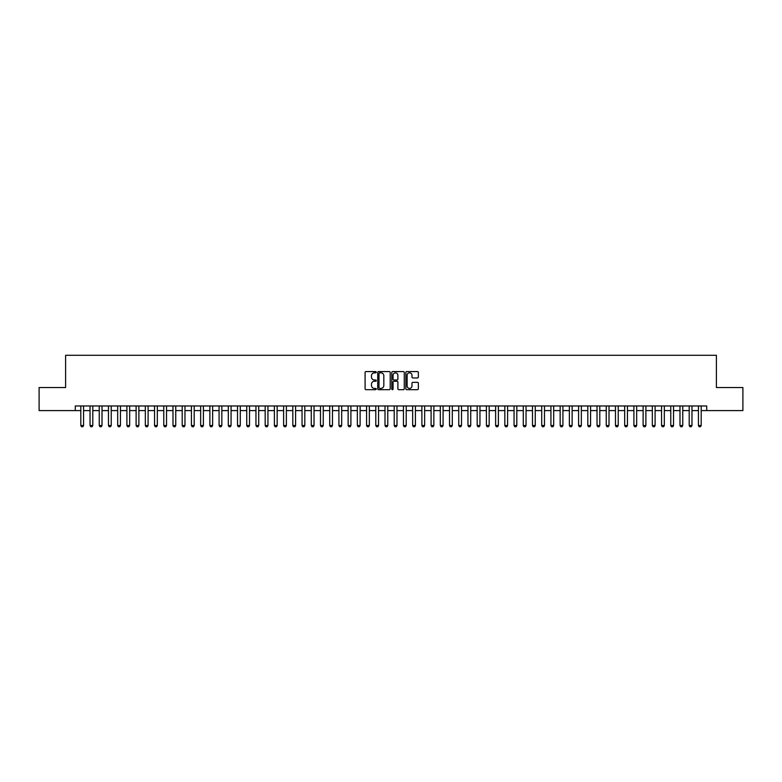 <?xml version="1.0" encoding="UTF-8"?>
<svg xmlns="http://www.w3.org/2000/svg" width="782" height="782" viewBox="0 0 782 782"><rect width="100%" height="100%" fill="white"/><g stroke="black" fill="none" stroke-linecap="round" stroke-linejoin="round"><path stroke-width="1.17" d="M376.25 372.212A0.635 0.635 0 0 0 375.614 371.577L366.005 371.577A0.909 0.909 0 0 0 365.096 372.486L365.096 388.771A0.909 0.909 0 0 0 366.005 389.68L375.614 389.68A0.635 0.635 0 0 0 376.25 389.045A0.635 0.635 0 0 0 375.614 388.41L374.373 388.41A2.893 2.893 0 0 1 371.479 385.516L371.479 384.158A2.893 2.893 0 0 1 374.373 381.264L375.614 381.264A0.635 0.635 0 0 0 376.25 380.629A0.635 0.635 0 0 0 375.614 379.993L374.373 379.993A2.893 2.893 0 0 1 371.479 377.1L371.479 375.741A2.893 2.893 0 0 1 374.373 372.848L375.614 372.848A0.635 0.635 0 0 0 376.25 372.212M417.441 377.96A0.909 0.909 0 0 0 418.35 377.051L418.35 372.486A0.909 0.909 0 0 0 417.441 371.577L406.767 371.577A0.909 0.909 0 0 0 405.858 372.486L405.858 388.771A0.909 0.909 0 0 0 406.767 389.68L417.441 389.68A0.909 0.909 0 0 0 418.35 388.771L418.35 383.258A0.909 0.909 0 0 0 417.441 382.349L412.876 382.349A0.909 0.909 0 0 0 411.967 383.258L411.967 385.995A2.424 2.424 0 0 1 409.553 388.41A2.424 2.424 0 0 1 407.129 385.995L407.129 375.272A2.424 2.424 0 0 1 409.553 372.848A2.424 2.424 0 0 1 411.967 375.272L411.967 377.051A0.909 0.909 0 0 0 412.876 377.96L417.441 377.96M75.277 410.589L39.1 410.589L39.1 387.54L65.6 387.54L65.6 355.282L716.4 355.282L716.4 387.54L742.9 387.54L742.9 410.589L706.723 410.589L706.723 405.975L75.277 405.975L75.277 410.589L80.81 410.589M390.208 372.486A0.909 0.909 0 0 0 389.299 371.577L378.625 371.577A0.909 0.909 0 0 0 377.726 372.486L377.726 388.771A0.909 0.909 0 0 0 378.625 389.68L389.299 389.68A0.909 0.909 0 0 0 390.208 388.771L390.208 372.486M392.701 371.577L403.375 371.577A0.909 0.909 0 0 1 404.274 372.486L404.274 388.771A0.909 0.909 0 0 1 403.375 389.68L398.8 389.68A0.909 0.909 0 0 1 397.901 388.771L397.901 382.163A0.909 0.909 0 0 0 396.992 381.264L393.962 381.264A0.909 0.909 0 0 0 393.063 382.163L393.063 389.045A0.635 0.635 0 0 1 392.427 389.68A0.635 0.635 0 0 1 391.792 389.045L391.792 372.486A0.909 0.909 0 0 1 392.701 371.577M83.576 410.589L90.028 410.589M92.794 410.589L99.246 410.589M102.012 410.589L108.463 410.589M111.23 410.589L117.681 410.589M120.448 410.589L126.899 410.589M129.665 410.589L136.117 410.589M138.883 410.589L145.335 410.589M148.101 410.589L154.553 410.589M157.319 410.589L163.77 410.589M166.537 410.589L172.988 410.589M175.755 410.589L182.206 410.589M184.972 410.589L191.424 410.589M194.19 410.589L200.651 410.589M203.408 410.589L209.869 410.589M212.626 410.589L219.087 410.589M221.844 410.589L228.305 410.589M231.071 410.589L237.523 410.589M240.289 410.589L246.741 410.589M249.507 410.589L255.958 410.589M258.725 410.589L265.176 410.589M267.943 410.589L274.394 410.589M277.16 410.589L283.612 410.589M286.378 410.589L292.83 410.589M295.596 410.589L302.048 410.589M304.814 410.589L311.265 410.589M314.032 410.589L320.483 410.589M323.249 410.589L329.701 410.589M332.467 410.589L338.919 410.589M341.685 410.589L348.137 410.589M350.903 410.589L357.354 410.589M360.121 410.589L366.572 410.589M369.339 410.589L375.79 410.589M378.556 410.589L385.008 410.589M387.774 410.589L394.226 410.589M396.992 410.589L403.444 410.589M406.21 410.589L412.661 410.589M415.428 410.589L421.879 410.589M424.646 410.589L431.097 410.589M433.863 410.589L440.315 410.589M443.081 410.589L449.533 410.589M452.299 410.589L458.751 410.589M461.517 410.589L467.968 410.589M470.735 410.589L477.186 410.589M479.953 410.589L486.404 410.589M489.17 410.589L495.622 410.589M498.388 410.589L504.84 410.589M507.606 410.589L514.057 410.589M516.824 410.589L523.275 410.589M526.042 410.589L532.493 410.589M535.259 410.589L541.711 410.589M544.477 410.589L550.929 410.589M553.695 410.589L560.156 410.589M562.913 410.589L569.374 410.589M572.131 410.589L578.592 410.589M581.349 410.589L587.81 410.589M590.576 410.589L597.028 410.589M599.794 410.589L606.246 410.589M609.012 410.589L615.463 410.589M618.23 410.589L624.681 410.589M627.447 410.589L633.899 410.589M636.665 410.589L643.117 410.589M645.883 410.589L652.335 410.589M655.101 410.589L661.552 410.589M664.319 410.589L670.77 410.589M673.537 410.589L679.988 410.589M682.754 410.589L689.206 410.589M691.972 410.589L698.424 410.589M701.19 410.589L706.723 410.589M379.622 372.848A0.635 0.635 0 0 0 378.987 373.483L378.987 387.774A0.635 0.635 0 0 0 379.622 388.41L380.932 388.41A2.893 2.893 0 0 0 383.825 385.516L383.825 375.741A2.893 2.893 0 0 0 380.932 372.848L379.622 372.848M397.901 375.311A2.424 2.424 0 0 0 395.477 372.897A2.424 2.424 0 0 0 393.063 375.311L393.063 379.094A0.909 0.909 0 0 0 393.962 379.993L396.992 379.993A0.909 0.909 0 0 0 397.901 379.094L397.901 375.311M83.576 405.975L83.576 425.525L82.882 426.718L81.504 426.718L80.81 425.525L80.81 405.975M80.81 425.525L83.576 425.525M92.794 405.975L92.794 425.525L92.1 426.718L90.722 426.718L90.028 425.525L90.028 405.975M90.028 425.525L92.794 425.525M102.012 405.975L102.012 425.525L101.318 426.718L99.94 426.718L99.246 425.525L99.246 405.975M99.246 425.525L102.012 425.525M111.23 405.975L111.23 425.525L110.536 426.718L109.157 426.718L108.463 425.525L108.463 405.975M108.463 425.525L111.23 425.525M120.448 405.975L120.448 425.525L119.754 426.718L118.375 426.718L117.681 425.525L117.681 405.975M117.681 425.525L120.448 425.525M129.665 405.975L129.665 425.525L128.971 426.718L127.593 426.718L126.899 425.525L126.899 405.975M126.899 425.525L129.665 425.525M138.883 405.975L138.883 425.525L138.199 426.718L136.811 426.718L136.117 425.525L136.117 405.975M136.117 425.525L138.883 425.525M148.101 405.975L148.101 425.525L147.417 426.718L146.029 426.718L145.335 425.525L145.335 405.975M145.335 425.525L148.101 425.525M157.319 405.975L157.319 425.525L156.635 426.718L155.247 426.718L154.553 425.525L154.553 405.975M154.553 425.525L157.319 425.525M166.537 405.975L166.537 425.525L165.852 426.718L164.464 426.718L163.77 425.525L163.77 405.975M163.77 425.525L166.537 425.525M175.755 405.975L175.755 425.525L175.07 426.718L173.682 426.718L172.988 425.525L172.988 405.975M172.988 425.525L175.755 425.525M184.972 405.975L184.972 425.525L184.288 426.718L182.9 426.718L182.206 425.525L182.206 405.975M182.206 425.525L184.972 425.525M194.19 405.975L194.19 425.525L193.506 426.718L192.118 426.718L191.424 425.525L191.424 405.975M191.424 425.525L194.19 425.525M203.408 405.975L203.408 425.525L202.724 426.718L201.336 426.718L200.651 425.525L200.651 405.975M200.651 425.525L203.408 425.525M212.626 405.975L212.626 425.525L211.942 426.718L210.554 426.718L209.869 425.525L209.869 405.975M209.869 425.525L212.626 425.525M221.844 405.975L221.844 425.525L221.159 426.718L219.771 426.718L219.087 425.525L219.087 405.975M219.087 425.525L221.844 425.525M231.071 405.975L231.071 425.525L230.377 426.718L228.989 426.718L228.305 425.525L228.305 405.975M228.305 425.525L231.071 425.525M240.289 405.975L240.289 425.525L239.595 426.718L238.207 426.718L237.523 425.525L237.523 405.975M237.523 425.525L240.289 425.525M249.507 405.975L249.507 425.525L248.813 426.718L247.425 426.718L246.741 425.525L246.741 405.975M246.741 425.525L249.507 425.525M258.725 405.975L258.725 425.525L258.031 426.718L256.643 426.718L255.958 425.525L255.958 405.975M255.958 425.525L258.725 425.525M267.943 405.975L267.943 425.525L267.248 426.718L265.86 426.718L265.176 425.525L265.176 405.975M265.176 425.525L267.943 425.525M277.16 405.975L277.16 425.525L276.466 426.718L275.078 426.718L274.394 425.525L274.394 405.975M274.394 425.525L277.16 425.525M286.378 405.975L286.378 425.525L285.684 426.718L284.296 426.718L283.612 425.525L283.612 405.975M283.612 425.525L286.378 425.525M295.596 405.975L295.596 425.525L294.902 426.718L293.524 426.718L292.83 425.525L292.83 405.975M292.83 425.525L295.596 425.525M304.814 405.975L304.814 425.525L304.12 426.718L302.742 426.718L302.048 425.525L302.048 405.975M302.048 425.525L304.814 425.525M314.032 405.975L314.032 425.525L313.338 426.718L311.959 426.718L311.265 425.525L311.265 405.975M311.265 425.525L314.032 425.525M323.249 405.975L323.249 425.525L322.555 426.718L321.177 426.718L320.483 425.525L320.483 405.975M320.483 425.525L323.249 425.525M332.467 405.975L332.467 425.525L331.773 426.718L330.395 426.718L329.701 425.525L329.701 405.975M329.701 425.525L332.467 425.525M341.685 405.975L341.685 425.525L340.991 426.718L339.613 426.718L338.919 425.525L338.919 405.975M338.919 425.525L341.685 425.525M350.903 405.975L350.903 425.525L350.209 426.718L348.831 426.718L348.137 425.525L348.137 405.975M348.137 425.525L350.903 425.525M360.121 405.975L360.121 425.525L359.427 426.718L358.048 426.718L357.354 425.525L357.354 405.975M357.354 425.525L360.121 425.525M369.339 405.975L369.339 425.525L368.645 426.718L367.266 426.718L366.572 425.525L366.572 405.975M366.572 425.525L369.339 425.525M378.556 405.975L378.556 425.525L377.862 426.718L376.484 426.718L375.79 425.525L375.79 405.975M375.79 425.525L378.556 425.525M387.774 405.975L387.774 425.525L387.08 426.718L385.702 426.718L385.008 425.525L385.008 405.975M385.008 425.525L387.774 425.525M396.992 405.975L396.992 425.525L396.298 426.718L394.92 426.718L394.226 425.525L394.226 405.975M394.226 425.525L396.992 425.525M406.21 405.975L406.21 425.525L405.516 426.718L404.138 426.718L403.444 425.525L403.444 405.975M403.444 425.525L406.21 425.525M415.428 405.975L415.428 425.525L414.734 426.718L413.355 426.718L412.661 425.525L412.661 405.975M412.661 425.525L415.428 425.525M424.646 405.975L424.646 425.525L423.952 426.718L422.573 426.718L421.879 425.525L421.879 405.975M421.879 425.525L424.646 425.525M433.863 405.975L433.863 425.525L433.169 426.718L431.791 426.718L431.097 425.525L431.097 405.975M431.097 425.525L433.863 425.525M443.081 405.975L443.081 425.525L442.387 426.718L441.009 426.718L440.315 425.525L440.315 405.975M440.315 425.525L443.081 425.525M452.299 405.975L452.299 425.525L451.605 426.718L450.227 426.718L449.533 425.525L449.533 405.975M449.533 425.525L452.299 425.525M461.517 405.975L461.517 425.525L460.823 426.718L459.445 426.718L458.751 425.525L458.751 405.975M458.751 425.525L461.517 425.525M470.735 405.975L470.735 425.525L470.041 426.718L468.662 426.718L467.968 425.525L467.968 405.975M467.968 425.525L470.735 425.525M479.953 405.975L479.953 425.525L479.258 426.718L477.88 426.718L477.186 425.525L477.186 405.975M477.186 425.525L479.953 425.525M489.17 405.975L489.17 425.525L488.476 426.718L487.098 426.718L486.404 425.525L486.404 405.975M486.404 425.525L489.17 425.525M498.388 405.975L498.388 425.525L497.704 426.718L496.316 426.718L495.622 425.525L495.622 405.975M495.622 425.525L498.388 425.525M507.606 405.975L507.606 425.525L506.922 426.718L505.534 426.718L504.84 425.525L504.84 405.975M504.84 425.525L507.606 425.525M516.824 405.975L516.824 425.525L516.14 426.718L514.752 426.718L514.057 425.525L514.057 405.975M514.057 425.525L516.824 425.525M526.042 405.975L526.042 425.525L525.357 426.718L523.969 426.718L523.275 425.525L523.275 405.975M523.275 425.525L526.042 425.525M535.259 405.975L535.259 425.525L534.575 426.718L533.187 426.718L532.493 425.525L532.493 405.975M532.493 425.525L535.259 425.525M544.477 405.975L544.477 425.525L543.793 426.718L542.405 426.718L541.711 425.525L541.711 405.975M541.711 425.525L544.477 425.525M553.695 405.975L553.695 425.525L553.011 426.718L551.623 426.718L550.929 425.525L550.929 405.975M550.929 425.525L553.695 425.525M562.913 405.975L562.913 425.525L562.229 426.718L560.841 426.718L560.156 425.525L560.156 405.975M560.156 425.525L562.913 425.525M572.131 405.975L572.131 425.525L571.447 426.718L570.058 426.718L569.374 425.525L569.374 405.975M569.374 425.525L572.131 425.525M581.349 405.975L581.349 425.525L580.664 426.718L579.276 426.718L578.592 425.525L578.592 405.975M578.592 425.525L581.349 425.525M590.576 405.975L590.576 425.525L589.882 426.718L588.494 426.718L587.81 425.525L587.81 405.975M587.81 425.525L590.576 425.525M599.794 405.975L599.794 425.525L599.1 426.718L597.712 426.718L597.028 425.525L597.028 405.975M597.028 425.525L599.794 425.525M609.012 405.975L609.012 425.525L608.318 426.718L606.93 426.718L606.246 425.525L606.246 405.975M606.246 425.525L609.012 425.525M618.23 405.975L618.23 425.525L617.536 426.718L616.148 426.718L615.463 425.525L615.463 405.975M615.463 425.525L618.23 425.525M627.447 405.975L627.447 425.525L626.753 426.718L625.365 426.718L624.681 425.525L624.681 405.975M624.681 425.525L627.447 425.525M636.665 405.975L636.665 425.525L635.971 426.718L634.583 426.718L633.899 425.525L633.899 405.975M633.899 425.525L636.665 425.525M645.883 405.975L645.883 425.525L645.189 426.718L643.801 426.718L643.117 425.525L643.117 405.975M643.117 425.525L645.883 425.525M655.101 405.975L655.101 425.525L654.407 426.718L653.029 426.718L652.335 425.525L652.335 405.975M652.335 425.525L655.101 425.525M664.319 405.975L664.319 425.525L663.625 426.718L662.246 426.718L661.552 425.525L661.552 405.975M661.552 425.525L664.319 425.525M673.537 405.975L673.537 425.525L672.843 426.718L671.464 426.718L670.77 425.525L670.77 405.975M670.77 425.525L673.537 425.525M682.754 405.975L682.754 425.525L682.06 426.718L680.682 426.718L679.988 425.525L679.988 405.975M679.988 425.525L682.754 425.525M691.972 405.975L691.972 425.525L691.278 426.718L689.9 426.718L689.206 425.525L689.206 405.975M689.206 425.525L691.972 425.525M701.19 405.975L701.19 425.525L700.496 426.718L699.118 426.718L698.424 425.525L698.424 405.975M698.424 425.525L701.19 425.525"/></g></svg>
